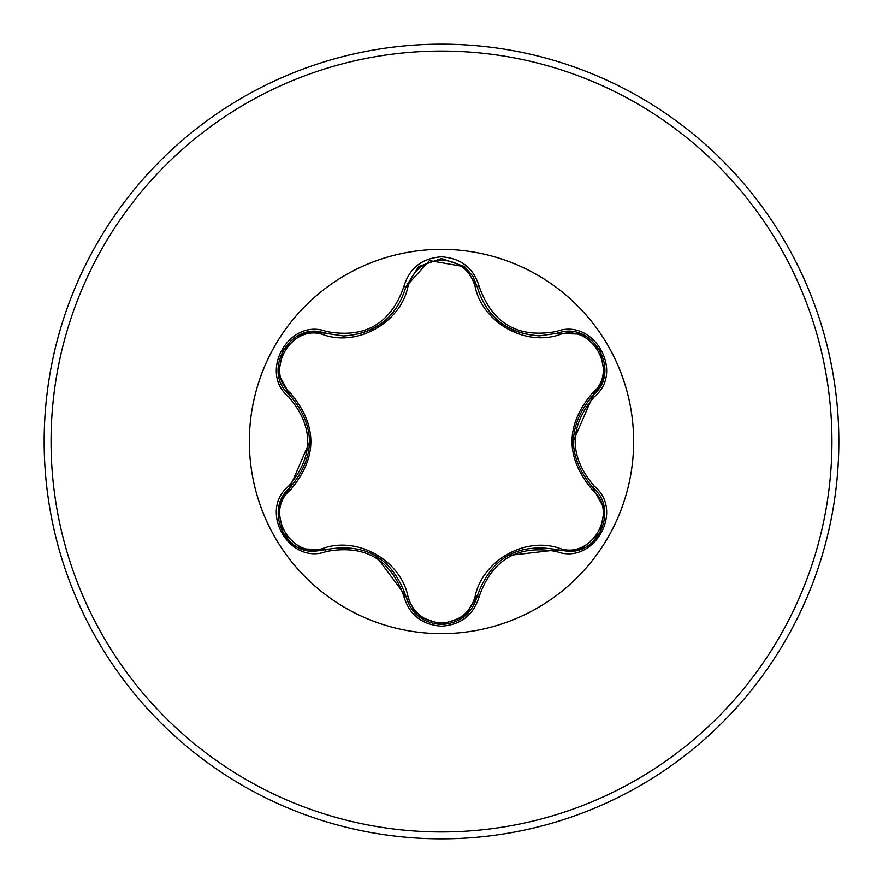 <?xml version="1.0" encoding="UTF-8"?>
<svg xmlns="http://www.w3.org/2000/svg" width="883" height="883" viewBox="0 0 883 883"><rect width="100%" height="100%" fill="white"/><g stroke="black" fill="none" stroke-linecap="round" stroke-linejoin="round"><path stroke-width="1.32" d="M323.962 334.955C291.633 322.494 263.476 371.313 290.397 393.034C317.692 425.407 317.692 457.725 290.397 489.966C263.465 511.776 291.71 560.528 323.962 548.045C358.575 536.411 400.86 560.882 408.001 596.555C412.769 612.791 423.939 621.599 441.5 622.979C459.094 621.632 470.286 612.846 475.076 596.588C482.328 560.86 524.59 536.522 559.027 548.122C591.378 560.55 619.48 511.71 592.537 490.021C565.175 457.604 565.175 425.264 592.537 392.979C619.491 371.213 591.301 322.427 559.027 334.878C524.458 346.456 482.239 322.03 475.076 286.412C470.275 270.154 459.083 261.368 441.5 260.021C423.939 261.401 412.769 270.209 408.001 286.445C400.772 322.229 358.432 346.622 323.962 334.955A2.296 0.717 106.7 0 1 325.198 333.277L343.597 335.981L325.209 333.277C290.628 320.143 260.893 371.467 289.569 394.944C316.015 425.959 316.015 456.997 289.569 488.056C265.297 508.012 282.858 553.222 314.701 551.257L325.209 549.723C365.352 542.283 392.262 557.824 405.926 596.323C411.092 613.751 422.968 623.133 441.544 624.491C460.087 623.144 471.964 613.762 477.151 596.356L465.032 615.959M464.326 616.533L441.544 624.491L418.354 616.213L410.12 606.643L405.926 596.323L375.794 555.705M479.248 596.312L477.151 596.356C490.782 557.946 517.67 542.427 557.78 549.8L568.255 551.334C600.087 553.31 617.681 508.067 593.365 488.1C566.864 457.052 566.864 425.981 593.365 394.9C622.04 371.522 592.46 320.11 557.78 333.2L539.458 335.882C507.228 333.675 486.467 317.262 477.151 286.644C486.224 317.008 506.997 333.421 539.458 335.882L557.78 333.2L556.698 331.412C593.508 317.472 624.855 371.931 594.369 396.743C568.807 426.599 568.807 456.434 594.369 486.257C624.877 511.136 593.442 565.55 556.698 551.588C518.111 544.414 492.295 559.325 479.248 596.312C473.752 614.822 461.169 624.789 441.5 626.19C421.853 624.745 409.293 614.778 403.829 596.268C390.75 559.193 364.911 544.281 326.302 551.511C289.503 565.484 258.101 511.058 288.564 486.213C314.072 456.39 314.072 426.577 288.564 396.787C258.079 371.864 289.569 317.494 326.302 331.489C364.944 338.708 390.783 323.785 403.829 286.732C409.293 268.222 421.853 258.244 441.5 256.81C461.169 258.211 473.752 268.178 479.248 286.688C492.328 323.697 518.144 338.608 556.698 331.412M441.5 633.641A192.141 192.141 0 0 1 249.359 441.5A192.141 192.141 0 0 1 441.5 249.359A192.141 192.141 0 0 1 633.641 441.5A192.141 192.141 0 0 1 441.5 633.641M441.5 838.85A397.35 397.35 0 0 0 838.85 441.5A397.35 397.35 0 0 0 441.5 44.15A397.35 397.35 0 0 0 44.15 441.5A397.35 397.35 0 0 0 441.5 838.85A397.35 397.35 0 0 1 44.15 441.5A397.35 397.35 0 0 1 441.5 44.15M288.564 396.787L289.569 394.944L278.642 374.624M343.597 335.981C376.003 333.586 396.776 317.152 405.926 286.677C396.677 317.295 375.904 333.73 343.597 335.981M475.076 286.412A2.296 0.717 166.6 0 1 477.151 286.644L464.403 266.523L441.544 258.509L418.674 266.534L405.926 286.677L429.436 260.584L464.69 266.765L472.946 276.335L477.151 286.644L479.248 286.688M592.537 392.979A2.296 0.717 -133.3 0 1 593.365 394.9L573.255 441.301M556.698 551.588L557.78 549.8L507.604 555.606M288.564 486.213L289.569 488.056L309.635 441.699M592.537 490.021A2.296 0.717 133.3 0 0 593.365 488.1L594.369 486.257M581.235 548.95L568.818 551.323L557.78 549.8A2.296 0.717 106.6 0 0 559.027 548.122M477.339 595.595L477.151 596.356A2.296 0.717 13.4 0 1 475.076 596.588M559.027 334.878A2.296 0.717 73.4 0 0 557.802 333.2L557.041 333.421M403.829 596.268L405.926 596.323A2.296 0.717 166.7 0 0 408.001 596.555M326.302 551.511L325.209 549.723A2.296 0.717 73.3 0 1 323.962 548.045M408.001 286.445A2.296 0.717 13.3 0 0 405.926 286.666M278.575 508.785L282.737 496.853L289.569 488.056A2.296 0.717 -133.4 0 0 290.397 489.966M290.132 395.485L289.569 394.944A2.296 0.717 133.4 0 1 290.397 393.034M604.38 374.182L600.208 386.114L593.365 394.9L594.369 396.743M405.739 287.45L405.926 286.677L403.829 286.732M301.765 334.105L314.171 331.754L325.209 333.277L326.302 331.489M441.5 831.952A390.452 390.452 0 0 0 831.952 441.5A390.452 390.452 0 0 0 441.5 51.048A390.452 390.452 0 0 0 51.048 441.5A390.452 390.452 0 0 0 441.5 831.952M592.791 487.559L594.127 488.84M504.325 325.374L514.745 330.893M290.132 487.515L289.348 488.266M369.359 330.551L378.377 325.706M604.447 509.237L599.954 533.034L581.599 548.807M592.504 487.273L604.402 508.95M464.59 616.323L477.438 595.197M581.632 334.204L599.976 350.01L604.436 373.796M556.654 333.531L581.356 334.094M464.359 616.5L441.5 624.491L418.663 616.466M418.685 266.523L441.544 258.509L464.381 266.511M405.639 287.847L418.465 266.699M301.368 548.74L283.001 532.957L278.52 509.182M325.209 549.723L301.633 548.851M289.569 488.056L290.441 487.217M278.553 374.083L290.43 395.772M283.035 349.988L301.39 334.249M278.509 373.796L283.024 350.01"/></g></svg>
